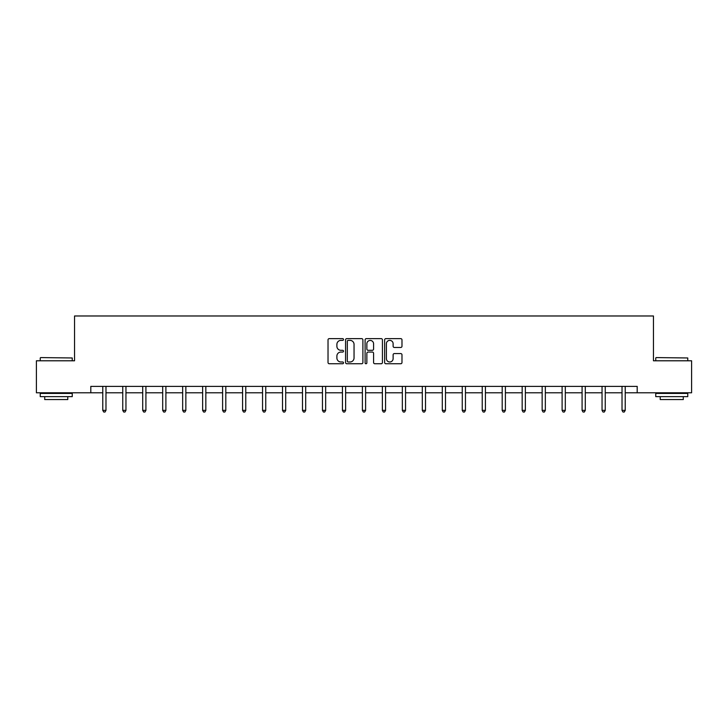 <?xml version="1.0" encoding="UTF-8"?>
<svg xmlns="http://www.w3.org/2000/svg" width="728" height="728" viewBox="0 0 728 728"><rect width="100%" height="100%" fill="white"/><g stroke="black" fill="none" stroke-linecap="round" stroke-linejoin="round"><path stroke-width="1.09" d="M343.516 339.503A0.883 0.883 0 0 0 342.642 338.62L329.284 338.62A1.256 1.256 0 0 0 328.028 339.876L328.028 362.499A1.256 1.256 0 0 0 329.284 363.754L342.642 363.754A0.883 0.883 0 0 0 343.516 362.872A0.883 0.883 0 0 0 342.642 361.989L340.913 361.989A4.022 4.022 0 0 1 336.891 357.967L336.891 356.083A4.022 4.022 0 0 1 340.913 352.061L342.642 352.061A0.883 0.883 0 0 0 343.516 351.187A0.883 0.883 0 0 0 342.642 350.305L340.913 350.305A4.022 4.022 0 0 1 336.891 346.282L336.891 344.399A4.022 4.022 0 0 1 340.913 340.376L342.642 340.376A0.883 0.883 0 0 0 343.516 339.503M400.728 347.474A1.256 1.256 0 0 0 401.983 346.219L401.983 339.876A1.256 1.256 0 0 0 400.728 338.62L385.895 338.62A1.256 1.256 0 0 0 384.639 339.876L384.639 362.499A1.256 1.256 0 0 0 385.895 363.754L400.728 363.754A1.256 1.256 0 0 0 401.983 362.499L401.983 354.827A1.256 1.256 0 0 0 400.728 353.571L394.376 353.571A1.256 1.256 0 0 0 393.12 354.827L393.12 358.631A3.358 3.358 0 0 1 389.762 361.989A3.358 3.358 0 0 1 386.395 358.631L386.395 343.743A3.358 3.358 0 0 1 389.762 340.376A3.358 3.358 0 0 1 393.12 343.743L393.12 346.219A1.256 1.256 0 0 0 394.376 347.474L400.728 347.474M90.809 392.792L36.4 392.792L36.4 360.788L74.547 360.788L74.547 315.979L653.453 315.979L653.453 360.788L691.6 360.788L691.6 392.792L637.191 392.792L637.191 386.386L90.809 386.386L90.809 392.792L102.775 392.792M362.899 339.876A1.256 1.256 0 0 0 361.643 338.62L346.819 338.62A1.256 1.256 0 0 0 345.563 339.876L345.563 362.499A1.256 1.256 0 0 0 346.819 363.754L361.643 363.754A1.256 1.256 0 0 0 362.899 362.499L362.899 339.876M366.357 338.62L381.181 338.62A1.256 1.256 0 0 1 382.437 339.876L382.437 362.499A1.256 1.256 0 0 1 381.181 363.754L374.838 363.754A1.256 1.256 0 0 1 373.582 362.499L373.582 353.326A1.256 1.256 0 0 0 372.327 352.061L368.113 352.061A1.256 1.256 0 0 0 366.857 353.326L366.857 362.872A0.883 0.883 0 0 1 365.975 363.754A0.883 0.883 0 0 1 365.101 362.872L365.101 339.876A1.256 1.256 0 0 1 366.357 338.62M105.979 392.792L122.75 392.792M125.953 392.792L142.715 392.792M145.918 392.792L162.69 392.792M165.893 392.792L182.664 392.792M185.858 392.792L202.63 392.792M205.833 392.792L222.604 392.792M225.807 392.792L242.579 392.792M245.773 392.792L262.544 392.792M265.747 392.792L282.519 392.792M285.713 392.792L302.484 392.792M305.687 392.792L322.459 392.792M325.662 392.792L342.433 392.792M345.627 392.792L362.398 392.792M365.602 392.792L382.373 392.792M385.567 392.792L402.338 392.792M405.541 392.792L422.313 392.792M425.516 392.792L442.287 392.792M445.481 392.792L462.253 392.792M465.456 392.792L482.227 392.792M485.421 392.792L502.193 392.792M505.396 392.792L522.167 392.792M525.37 392.792L542.142 392.792M545.336 392.792L562.107 392.792M565.31 392.792L582.082 392.792M585.285 392.792L602.047 392.792M605.25 392.792L622.021 392.792M625.225 392.792L637.191 392.792M348.202 340.376A0.883 0.883 0 0 0 347.32 341.259L347.32 361.115A0.883 0.883 0 0 0 348.202 361.989L350.022 361.989A4.022 4.022 0 0 0 354.045 357.967L354.045 344.399A4.022 4.022 0 0 0 350.022 340.376L348.202 340.376M373.582 343.807A3.358 3.358 0 0 0 370.224 340.44A3.358 3.358 0 0 0 366.857 343.807L366.857 349.049A1.256 1.256 0 0 0 368.113 350.305L372.327 350.305A1.256 1.256 0 0 0 373.582 349.049L373.582 343.807M106.142 386.386L106.07 386.577A1.283 1.283 0 0 0 105.979 387.059L105.979 410.355L102.775 410.355L102.775 387.059A1.283 1.283 0 0 0 102.684 386.577L102.612 386.386M105.979 410.355L105.014 412.021L103.74 412.021L102.775 410.355M40.622 357.584L72.245 357.967L40.622 357.584M56.247 396.633L40.24 396.633L40.24 393.429L72.245 393.429L72.245 396.633L56.247 396.633M67.768 396.633L67.768 399.572L44.717 399.572L44.717 396.633M656.137 357.584L687.76 357.967L656.137 357.584M671.753 396.633L655.755 396.633L655.755 393.429L687.76 393.429L687.76 396.633L671.753 396.633M683.283 396.633L683.283 399.572L660.232 399.572L660.232 396.633M126.117 386.386L126.044 386.577A1.283 1.283 0 0 0 125.953 387.059L125.953 410.355L122.75 410.355L122.75 387.059A1.283 1.283 0 0 0 122.659 386.577L122.577 386.386M125.953 410.355L124.989 412.021L123.705 412.021L122.75 410.355M146.091 386.386L146.01 386.577A1.283 1.283 0 0 0 145.918 387.059L145.918 410.355L142.715 410.355L142.715 387.059A1.283 1.283 0 0 0 142.624 386.577L142.552 386.386M145.918 410.355L144.963 412.021L143.68 412.021L142.715 410.355M166.057 386.386L165.984 386.577A1.283 1.283 0 0 0 165.893 387.059L165.893 410.355L162.69 410.355L162.69 387.059A1.283 1.283 0 0 0 162.599 386.577L162.526 386.386M165.893 410.355L164.928 412.021L163.654 412.021L162.69 410.355M186.031 386.386L185.959 386.577A1.283 1.283 0 0 0 185.858 387.059L185.858 410.355L182.664 410.355L182.664 387.059A1.283 1.283 0 0 0 182.573 386.577L182.491 386.386M185.858 410.355L184.903 412.021L183.62 412.021L182.664 410.355M205.997 386.386L205.924 386.577A1.283 1.283 0 0 0 205.833 387.059L205.833 410.355L202.63 410.355L202.63 387.059A1.283 1.283 0 0 0 202.539 386.577L202.466 386.386M205.833 410.355L204.868 412.021L203.594 412.021L202.63 410.355M225.971 386.386L225.898 386.577A1.283 1.283 0 0 0 225.807 387.059L225.807 410.355L222.604 410.355L222.604 387.059A1.283 1.283 0 0 0 222.513 386.577L222.431 386.386M225.807 410.355L224.843 412.021L223.56 412.021L222.604 410.355M245.946 386.386L245.864 386.577A1.283 1.283 0 0 0 245.773 387.059L245.773 410.355L242.579 410.355L242.579 387.059A1.283 1.283 0 0 0 242.479 386.577L242.406 386.386M245.773 410.355L244.817 412.021L243.534 412.021L242.579 410.355M265.911 386.386L265.838 386.577A1.283 1.283 0 0 0 265.747 387.059L265.747 410.355L262.544 410.355L262.544 387.059A1.283 1.283 0 0 0 262.453 386.577L262.38 386.386M265.747 410.355L264.783 412.021L263.509 412.021L262.544 410.355M285.886 386.386L285.813 386.577A1.283 1.283 0 0 0 285.713 387.059L285.713 410.355L282.519 410.355L282.519 387.059A1.283 1.283 0 0 0 282.428 386.577L282.346 386.386M285.713 410.355L284.757 412.021L283.474 412.021L282.519 410.355M305.86 386.386L305.778 386.577A1.283 1.283 0 0 0 305.687 387.059L305.687 410.355L302.484 410.355L302.484 387.059A1.283 1.283 0 0 0 302.393 386.577L302.32 386.386M305.687 410.355L304.732 412.021L303.449 412.021L302.484 410.355M325.826 386.386L325.753 386.577A1.283 1.283 0 0 0 325.662 387.059L325.662 410.355L322.459 410.355L322.459 387.059A1.283 1.283 0 0 0 322.368 386.577L322.286 386.386M325.662 410.355L324.697 412.021L323.414 412.021L322.459 410.355M345.8 386.386L345.718 386.577A1.283 1.283 0 0 0 345.627 387.059L345.627 410.355L342.433 410.355L342.433 387.059A1.283 1.283 0 0 0 342.333 386.577L342.26 386.386M345.627 410.355L344.672 412.021L343.389 412.021L342.433 410.355M365.765 386.386L365.693 386.577A1.283 1.283 0 0 0 365.602 387.059L365.602 410.355L362.398 410.355L362.398 387.059A1.283 1.283 0 0 0 362.307 386.577L362.235 386.386M365.602 410.355L364.637 412.021L363.363 412.021L362.398 410.355M385.74 386.386L385.667 386.577A1.283 1.283 0 0 0 385.567 387.059L385.567 410.355L382.373 410.355L382.373 387.059A1.283 1.283 0 0 0 382.282 386.577L382.2 386.386M385.567 410.355L384.611 412.021L383.328 412.021L382.373 410.355M405.714 386.386L405.632 386.577A1.283 1.283 0 0 0 405.541 387.059L405.541 410.355L402.338 410.355L402.338 387.059A1.283 1.283 0 0 0 402.247 386.577L402.175 386.386M405.541 410.355L404.586 412.021L403.303 412.021L402.338 410.355M425.68 386.386L425.607 386.577A1.283 1.283 0 0 0 425.516 387.059L425.516 410.355L422.313 410.355L422.313 387.059A1.283 1.283 0 0 0 422.222 386.577L422.14 386.386M425.516 410.355L424.551 412.021L423.268 412.021L422.313 410.355M445.654 386.386L445.572 386.577A1.283 1.283 0 0 0 445.481 387.059L445.481 410.355L442.287 410.355L442.287 387.059A1.283 1.283 0 0 0 442.187 386.577L442.114 386.386M445.481 410.355L444.526 412.021L443.243 412.021L442.287 410.355M465.62 386.386L465.547 386.577A1.283 1.283 0 0 0 465.456 387.059L465.456 410.355L462.253 410.355L462.253 387.059A1.283 1.283 0 0 0 462.162 386.577L462.089 386.386M465.456 410.355L464.491 412.021L463.217 412.021L462.253 410.355M485.594 386.386L485.521 386.577A1.283 1.283 0 0 0 485.421 387.059L485.421 410.355L482.227 410.355L482.227 387.059A1.283 1.283 0 0 0 482.136 386.577L482.054 386.386M485.421 410.355L484.466 412.021L483.183 412.021L482.227 410.355M505.569 386.386L505.487 386.577A1.283 1.283 0 0 0 505.396 387.059L505.396 410.355L502.193 410.355L502.193 387.059A1.283 1.283 0 0 0 502.102 386.577L502.029 386.386M505.396 410.355L504.44 412.021L503.157 412.021L502.193 410.355M525.534 386.386L525.461 386.577A1.283 1.283 0 0 0 525.37 387.059L525.37 410.355L522.167 410.355L522.167 387.059A1.283 1.283 0 0 0 522.076 386.577L522.003 386.386M525.37 410.355L524.406 412.021L523.132 412.021L522.167 410.355M545.509 386.386L545.427 386.577A1.283 1.283 0 0 0 545.336 387.059L545.336 410.355L542.142 410.355L542.142 387.059A1.283 1.283 0 0 0 542.042 386.577L541.969 386.386M545.336 410.355L544.38 412.021L543.097 412.021L542.142 410.355M565.474 386.386L565.401 386.577A1.283 1.283 0 0 0 565.31 387.059L565.31 410.355L562.107 410.355L562.107 387.059A1.283 1.283 0 0 0 562.016 386.577L561.943 386.386M565.31 410.355L564.346 412.021L563.072 412.021L562.107 410.355M585.449 386.386L585.376 386.577A1.283 1.283 0 0 0 585.285 387.059L585.285 410.355L582.082 410.355L582.082 387.059A1.283 1.283 0 0 0 581.99 386.577L581.909 386.386M585.285 410.355L584.32 412.021L583.037 412.021L582.082 410.355M605.423 386.386L605.341 386.577A1.283 1.283 0 0 0 605.25 387.059L605.25 410.355L602.047 410.355L602.047 387.059A1.283 1.283 0 0 0 601.956 386.577L601.883 386.386M605.25 410.355L604.295 412.021L603.011 412.021L602.047 410.355M625.388 386.386L625.316 386.577A1.283 1.283 0 0 0 625.225 387.059L625.225 410.355L622.021 410.355L622.021 387.059A1.283 1.283 0 0 0 621.93 386.577L621.858 386.386M625.225 410.355L624.26 412.021L622.986 412.021L622.021 410.355M40.24 360.788L40.24 357.967M47.538 393.429L47.538 392.792M64.947 393.429L64.947 392.792M72.245 360.788L72.245 357.967M655.755 360.788L655.755 357.967M663.053 393.429L663.053 392.792M680.462 393.429L680.462 392.792M687.76 360.788L687.76 357.967"/></g></svg>
